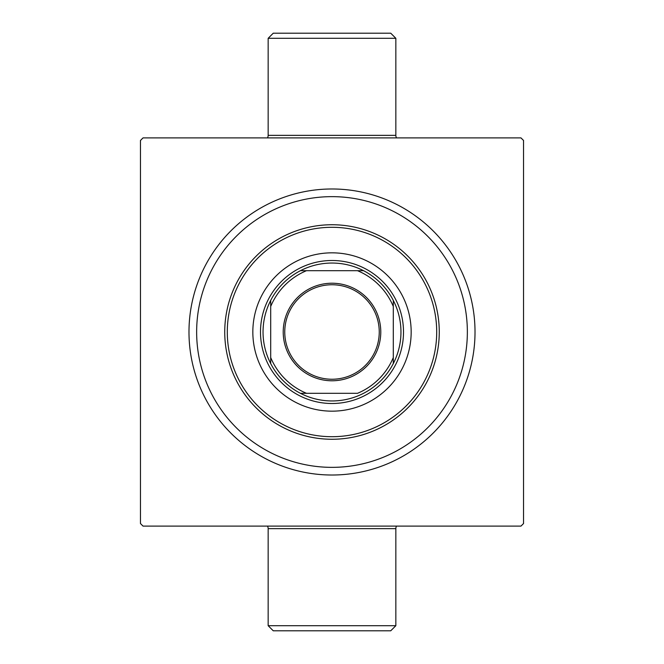 <?xml version="1.0" encoding="UTF-8"?>
<svg xmlns="http://www.w3.org/2000/svg" width="664" height="664" viewBox="0 0 664 664"><rect width="100%" height="100%" fill="white"/><g stroke="black" fill="none" stroke-linecap="round" stroke-linejoin="round"><path stroke-width="1" d="M268.156 38.304L273.261 33.2L390.739 33.2L395.844 38.304L268.156 38.304L268.156 135.356L395.844 135.356A5.104 5.104 0 0 0 396.532 137.904M395.844 625.696L390.739 630.8L273.261 630.8L268.156 625.696L395.844 625.696L395.844 528.644A5.104 5.104 0 0 1 396.532 526.096M267.467 137.904A5.104 5.104 0 0 0 268.156 135.356M268.156 625.696L268.156 528.644A5.104 5.104 0 0 0 267.467 526.096M395.844 38.304L395.844 135.356M475.017 332A143.017 143.017 0 0 1 332 475.017A143.017 143.017 0 0 1 188.983 332A143.017 143.017 0 0 1 332 188.983A143.017 143.017 0 0 1 475.017 332L475.017 331.543M188.983 332L188.983 332.457M520.983 137.904L143.017 137.904L140.461 140.461L140.461 523.539L143.017 526.096L520.983 526.096L523.539 523.539L523.539 140.461L520.983 137.904M348.044 189.887L346.583 189.73M189.887 315.956L189.73 317.417M474.113 348.044L474.27 346.583M316.454 474.171L317.417 474.27M332 411.165A79.165 79.165 0 0 0 411.165 332A79.165 79.165 0 0 0 332 252.835A79.165 79.165 0 0 0 252.835 332A79.165 79.165 0 0 0 332 411.165M332 227.296A104.704 104.704 0 0 0 227.296 332A104.704 104.704 0 0 0 332 436.704A104.704 104.704 0 0 0 436.704 332A104.704 104.704 0 0 0 332 227.296M332 439.261A107.261 107.261 0 0 1 224.739 332A107.261 107.261 0 0 1 332 224.739A107.261 107.261 0 0 1 439.261 332A107.261 107.261 0 0 1 332 439.261M332 196.644A135.356 135.356 0 0 0 196.644 332A135.356 135.356 0 0 0 332 467.356A135.356 135.356 0 0 0 467.356 332A135.356 135.356 0 0 0 332 196.644M380.779 332A48.779 48.779 0 0 1 332 380.779A48.779 48.779 0 0 1 283.221 332A48.779 48.779 0 0 1 332 283.221A48.779 48.779 0 0 1 380.779 332M284.756 332A47.244 47.244 0 0 0 332 379.244A47.244 47.244 0 0 0 379.244 332A47.244 47.244 0 0 0 332 284.756A47.244 47.244 0 0 0 284.756 332M400.956 332A68.956 68.956 0 0 0 393.296 300.41L393.296 306.461L393.296 300.41A68.956 68.956 0 0 0 300.41 270.704L306.461 270.704L300.41 270.704A68.956 68.956 0 0 0 270.704 363.59L270.704 357.539L270.704 363.59A68.956 68.956 0 0 0 300.41 393.296L357.539 393.296A66.4 66.4 0 0 0 393.296 357.539L393.296 306.461A66.4 66.4 0 0 0 357.539 270.704L306.461 270.704A66.4 66.4 0 0 0 270.704 306.461L270.704 357.539A66.4 66.4 0 0 0 306.461 393.296L300.41 393.296A68.956 68.956 0 0 0 393.296 363.59L393.296 357.539L393.296 363.59A68.956 68.956 0 0 0 400.956 332M260.495 332A71.505 71.505 0 0 1 332 260.495A71.505 71.505 0 0 1 403.504 332A71.505 71.505 0 0 1 332 403.504A71.505 71.505 0 0 1 260.495 332M270.704 300.41L270.704 306.461L270.704 300.41M363.59 270.704L357.539 270.704L363.59 270.704M395.844 528.644L268.156 528.644"/></g></svg>
